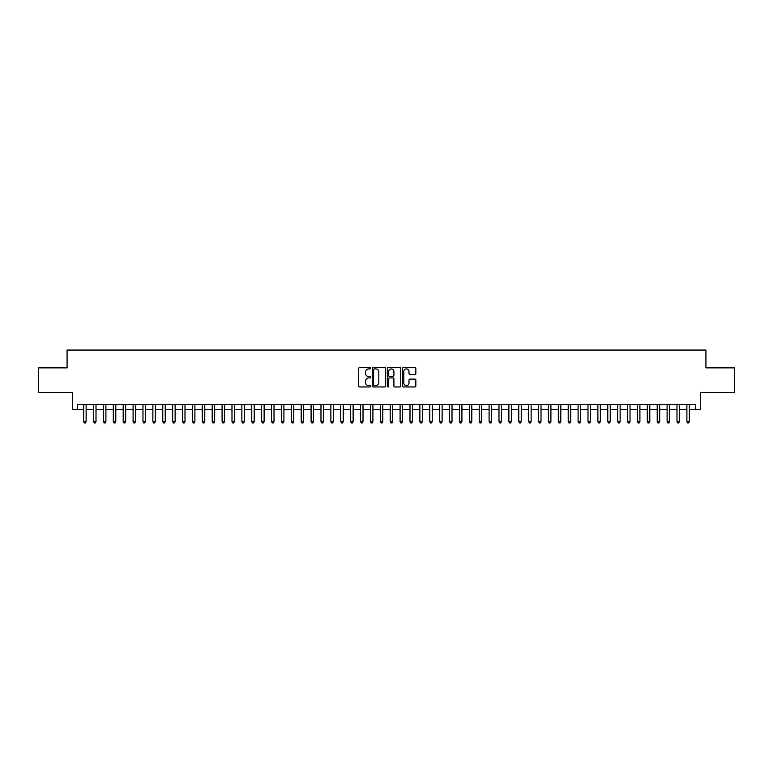 <?xml version="1.0" encoding="UTF-8"?>
<svg xmlns="http://www.w3.org/2000/svg" width="773" height="773" viewBox="0 0 773 773"><rect width="100%" height="100%" fill="white"/><g stroke="black" fill="none" stroke-linecap="round" stroke-linejoin="round"><path stroke-width="1.16" d="M370.682 368.228A0.676 0.676 0 0 0 369.996 367.542L359.687 367.542A0.966 0.966 0 0 0 358.711 368.518L358.711 385.988A0.966 0.966 0 0 0 359.687 386.964L369.996 386.964A0.676 0.676 0 0 0 370.682 386.278A0.676 0.676 0 0 0 369.996 385.601L368.663 385.601A3.102 3.102 0 0 1 365.561 382.5L365.561 381.041A3.102 3.102 0 0 1 368.663 377.929L369.996 377.929A0.676 0.676 0 0 0 370.682 377.253A0.676 0.676 0 0 0 369.996 376.577L368.663 376.577A3.102 3.102 0 0 1 365.561 373.465L365.561 372.016A3.102 3.102 0 0 1 368.663 368.905L369.996 368.905A0.676 0.676 0 0 0 370.682 368.228M414.869 374.393A0.966 0.966 0 0 0 415.835 373.417L415.835 368.518A0.966 0.966 0 0 0 414.869 367.542L403.409 367.542A0.966 0.966 0 0 0 402.443 368.518L402.443 385.988A0.966 0.966 0 0 0 403.409 386.964L414.869 386.964A0.966 0.966 0 0 0 415.835 385.988L415.835 380.065A0.966 0.966 0 0 0 414.869 379.099L409.97 379.099A0.966 0.966 0 0 0 408.994 380.065L408.994 383.002A2.599 2.599 0 0 1 406.395 385.601A2.599 2.599 0 0 1 403.806 383.002L403.806 371.504A2.599 2.599 0 0 1 406.395 368.905A2.599 2.599 0 0 1 408.994 371.504L408.994 373.417A0.966 0.966 0 0 0 409.97 374.393L414.869 374.393M77.464 409.39L77.464 404.453L695.536 404.453L695.536 409.39L700.483 409.39L700.483 392.578L734.35 392.578L734.35 367.861L705.923 367.861L705.923 350.063L67.077 350.063L67.077 367.861L38.65 367.861L38.65 392.578L72.517 392.578L72.517 409.39L83.648 409.39M385.65 368.518A0.966 0.966 0 0 0 384.683 367.542L373.224 367.542A0.966 0.966 0 0 0 372.257 368.518L372.257 385.988A0.966 0.966 0 0 0 373.224 386.964L384.683 386.964A0.966 0.966 0 0 0 385.65 385.988L385.65 368.518M388.317 367.542L399.776 367.542A0.966 0.966 0 0 1 400.743 368.518L400.743 385.988A0.966 0.966 0 0 1 399.776 386.964L394.868 386.964A0.966 0.966 0 0 1 393.901 385.988L393.901 378.905A0.966 0.966 0 0 0 392.935 377.929L389.679 377.929A0.966 0.966 0 0 0 388.713 378.905L388.713 386.278A0.676 0.676 0 0 1 388.027 386.964A0.676 0.676 0 0 1 387.35 386.278L387.35 368.518A0.966 0.966 0 0 1 388.317 367.542M86.122 409.39L93.533 409.39M96.007 409.39L103.427 409.39M105.891 409.39L113.312 409.39M115.786 409.39L123.207 409.39M125.67 409.39L133.091 409.39M135.565 409.39L142.976 409.39M145.45 409.39L152.87 409.39M155.344 409.39L162.755 409.39M165.229 409.39L172.65 409.39M175.123 409.39L182.534 409.39M185.008 409.39L192.429 409.39M194.902 409.39L202.313 409.39M204.787 409.39L212.208 409.39M214.672 409.39L222.093 409.39M224.566 409.39L231.987 409.39M234.451 409.39L241.872 409.39M244.345 409.39L251.756 409.39M254.23 409.39L261.651 409.39M264.124 409.39L271.536 409.39M274.009 409.39L281.43 409.39M283.904 409.39L291.315 409.39M293.788 409.39L301.209 409.39M303.683 409.39L311.094 409.39M313.567 409.39L320.988 409.39M323.452 409.39L330.873 409.39M333.347 409.39L340.767 409.39M343.231 409.39L350.652 409.39M353.126 409.39L360.537 409.39M363.01 409.39L370.431 409.39M372.905 409.39L380.316 409.39M382.79 409.39L390.21 409.39M392.684 409.39L400.095 409.39M402.569 409.39L409.99 409.39M412.463 409.39L419.874 409.39M422.348 409.39L429.769 409.39M432.233 409.39L439.653 409.39M442.127 409.39L449.548 409.39M452.012 409.39L459.433 409.39M461.906 409.39L469.317 409.39M471.791 409.39L479.212 409.39M481.685 409.39L489.096 409.39M491.57 409.39L498.991 409.39M501.464 409.39L508.876 409.39M511.349 409.39L518.77 409.39M521.244 409.39L528.655 409.39M531.128 409.39L538.549 409.39M541.013 409.39L548.434 409.39M550.907 409.39L558.328 409.39M560.792 409.39L568.213 409.39M570.687 409.39L578.098 409.39M580.571 409.39L587.992 409.39M590.466 409.39L597.877 409.39M600.35 409.39L607.771 409.39M610.245 409.39L617.656 409.39M620.13 409.39L627.55 409.39M630.024 409.39L637.435 409.39M639.909 409.39L647.33 409.39M649.793 409.39L657.214 409.39M659.688 409.39L667.109 409.39M669.573 409.39L676.993 409.39M679.467 409.39L686.878 409.39M689.352 409.39L695.536 409.39M374.296 368.905A0.676 0.676 0 0 0 373.61 369.581L373.61 384.925A0.676 0.676 0 0 0 374.296 385.601L375.697 385.601A3.102 3.102 0 0 0 378.809 382.5L378.809 372.016A3.102 3.102 0 0 0 375.697 368.905L374.296 368.905M393.901 371.552A2.599 2.599 0 0 0 391.302 368.953A2.599 2.599 0 0 0 388.713 371.552L388.713 375.601A0.966 0.966 0 0 0 389.679 376.577L392.935 376.577A0.966 0.966 0 0 0 393.901 375.601L393.901 371.552M86.122 404.453L86.122 421.652L83.648 421.652L83.648 404.453M86.122 421.652L85.378 422.937L84.383 422.937L83.648 421.652M96.007 404.453L96.007 421.652L93.533 421.652L93.533 404.453M96.007 421.652L95.263 422.937L94.277 422.937L93.533 421.652M105.891 404.453L105.891 421.652L103.427 421.652L103.427 404.453M105.891 421.652L105.157 422.937L104.162 422.937L103.427 421.652M115.786 404.453L115.786 421.652L113.312 421.652L113.312 404.453M115.786 421.652L115.042 422.937L114.056 422.937L113.312 421.652M125.67 404.453L125.67 421.652L123.207 421.652L123.207 404.453M125.67 421.652L124.936 422.937L123.941 422.937L123.207 421.652M135.565 404.453L135.565 421.652L133.091 421.652L133.091 404.453M135.565 421.652L134.821 422.937L133.835 422.937L133.091 421.652M145.45 404.453L145.45 421.652L142.976 421.652L142.976 404.453M145.45 421.652L144.715 422.937L143.72 422.937L142.976 421.652M155.344 404.453L155.344 421.652L152.87 421.652L152.87 404.453M155.344 421.652L154.6 422.937L153.614 422.937L152.87 421.652M165.229 404.453L165.229 421.652L162.755 421.652L162.755 404.453M165.229 421.652L164.485 422.937L163.499 422.937L162.755 421.652M175.123 404.453L175.123 421.652L172.65 421.652L172.65 404.453M175.123 421.652L174.379 422.937L173.394 422.937L172.65 421.652M185.008 404.453L185.008 421.652L182.534 421.652L182.534 404.453M185.008 421.652L184.264 422.937L183.278 422.937L182.534 421.652M194.902 404.453L194.902 421.652L192.429 421.652L192.429 404.453M194.902 421.652L194.158 422.937L193.163 422.937L192.429 421.652M204.787 404.453L204.787 421.652L202.313 421.652L202.313 404.453M204.787 421.652L204.043 422.937L203.057 422.937L202.313 421.652M214.672 404.453L214.672 421.652L212.208 421.652L212.208 404.453M214.672 421.652L213.937 422.937L212.942 422.937L212.208 421.652M224.566 404.453L224.566 421.652L222.093 421.652L222.093 404.453M224.566 421.652L223.822 422.937L222.837 422.937L222.093 421.652M234.451 404.453L234.451 421.652L231.987 421.652L231.987 404.453M234.451 421.652L233.717 422.937L232.721 422.937L231.987 421.652M244.345 404.453L244.345 421.652L241.872 421.652L241.872 404.453M244.345 421.652L243.601 422.937L242.616 422.937L241.872 421.652M254.23 404.453L254.23 421.652L251.756 421.652L251.756 404.453M254.23 421.652L253.496 422.937L252.5 422.937L251.756 421.652M264.124 404.453L264.124 421.652L261.651 421.652L261.651 404.453M264.124 421.652L263.38 422.937L262.395 422.937L261.651 421.652M274.009 404.453L274.009 421.652L271.536 421.652L271.536 404.453M274.009 421.652L273.265 422.937L272.28 422.937L271.536 421.652M283.904 404.453L283.904 421.652L281.43 421.652L281.43 404.453M283.904 421.652L283.16 422.937L282.174 422.937L281.43 421.652M293.788 404.453L293.788 421.652L291.315 421.652L291.315 404.453M293.788 421.652L293.044 422.937L292.059 422.937L291.315 421.652M303.683 404.453L303.683 421.652L301.209 421.652L301.209 404.453M303.683 421.652L302.939 422.937L301.943 422.937L301.209 421.652M313.567 404.453L313.567 421.652L311.094 421.652L311.094 404.453M313.567 421.652L312.823 422.937L311.838 422.937L311.094 421.652M323.452 404.453L323.452 421.652L320.988 421.652L320.988 404.453M323.452 421.652L322.718 422.937L321.723 422.937L320.988 421.652M333.347 404.453L333.347 421.652L330.873 421.652L330.873 404.453M333.347 421.652L332.603 422.937L331.617 422.937L330.873 421.652M343.231 404.453L343.231 421.652L340.767 421.652L340.767 404.453M343.231 421.652L342.497 422.937L341.502 422.937L340.767 421.652M353.126 404.453L353.126 421.652L350.652 421.652L350.652 404.453M353.126 421.652L352.382 422.937L351.396 422.937L350.652 421.652M363.01 404.453L363.01 421.652L360.537 421.652L360.537 404.453M363.01 421.652L362.276 422.937L361.281 422.937L360.537 421.652M372.905 404.453L372.905 421.652L370.431 421.652L370.431 404.453M372.905 421.652L372.161 422.937L371.175 422.937L370.431 421.652M382.79 404.453L382.79 421.652L380.316 421.652L380.316 404.453M382.79 421.652L382.046 422.937L381.06 422.937L380.316 421.652M392.684 404.453L392.684 421.652L390.21 421.652L390.21 404.453M392.684 421.652L391.94 422.937L390.954 422.937L390.21 421.652M402.569 404.453L402.569 421.652L400.095 421.652L400.095 404.453M402.569 421.652L401.825 422.937L400.839 422.937L400.095 421.652M412.463 404.453L412.463 421.652L409.99 421.652L409.99 404.453M412.463 421.652L411.719 422.937L410.724 422.937L409.99 421.652M422.348 404.453L422.348 421.652L419.874 421.652L419.874 404.453M422.348 421.652L421.604 422.937L420.618 422.937L419.874 421.652M432.233 404.453L432.233 421.652L429.769 421.652L429.769 404.453M432.233 421.652L431.498 422.937L430.503 422.937L429.769 421.652M442.127 404.453L442.127 421.652L439.653 421.652L439.653 404.453M442.127 421.652L441.383 422.937L440.397 422.937L439.653 421.652M452.012 404.453L452.012 421.652L449.548 421.652L449.548 404.453M452.012 421.652L451.277 422.937L450.282 422.937L449.548 421.652M461.906 404.453L461.906 421.652L459.433 421.652L459.433 404.453M461.906 421.652L461.162 422.937L460.177 422.937L459.433 421.652M471.791 404.453L471.791 421.652L469.317 421.652L469.317 404.453M471.791 421.652L471.057 422.937L470.061 422.937L469.317 421.652M481.685 404.453L481.685 421.652L479.212 421.652L479.212 404.453M481.685 421.652L480.941 422.937L479.956 422.937L479.212 421.652M491.57 404.453L491.57 421.652L489.096 421.652L489.096 404.453M491.57 421.652L490.826 422.937L489.84 422.937L489.096 421.652M501.464 404.453L501.464 421.652L498.991 421.652L498.991 404.453M501.464 421.652L500.72 422.937L499.735 422.937L498.991 421.652M511.349 404.453L511.349 421.652L508.876 421.652L508.876 404.453M511.349 421.652L510.605 422.937L509.62 422.937L508.876 421.652M521.244 404.453L521.244 421.652L518.77 421.652L518.77 404.453M521.244 421.652L520.5 422.937L519.504 422.937L518.77 421.652M531.128 404.453L531.128 421.652L528.655 421.652L528.655 404.453M531.128 421.652L530.384 422.937L529.399 422.937L528.655 421.652M541.013 404.453L541.013 421.652L538.549 421.652L538.549 404.453M541.013 421.652L540.279 422.937L539.283 422.937L538.549 421.652M550.907 404.453L550.907 421.652L548.434 421.652L548.434 404.453M550.907 421.652L550.163 422.937L549.178 422.937L548.434 421.652M560.792 404.453L560.792 421.652L558.328 421.652L558.328 404.453M560.792 421.652L560.058 422.937L559.063 422.937L558.328 421.652M570.687 404.453L570.687 421.652L568.213 421.652L568.213 404.453M570.687 421.652L569.943 422.937L568.957 422.937L568.213 421.652M580.571 404.453L580.571 421.652L578.098 421.652L578.098 404.453M580.571 421.652L579.837 422.937L578.842 422.937L578.098 421.652M590.466 404.453L590.466 421.652L587.992 421.652L587.992 404.453M590.466 421.652L589.722 422.937L588.736 422.937L587.992 421.652M600.35 404.453L600.35 421.652L597.877 421.652L597.877 404.453M600.35 421.652L599.606 422.937L598.621 422.937L597.877 421.652M610.245 404.453L610.245 421.652L607.771 421.652L607.771 404.453M610.245 421.652L609.501 422.937L608.515 422.937L607.771 421.652M620.13 404.453L620.13 421.652L617.656 421.652L617.656 404.453M620.13 421.652L619.386 422.937L618.4 422.937L617.656 421.652M630.024 404.453L630.024 421.652L627.55 421.652L627.55 404.453M630.024 421.652L629.28 422.937L628.285 422.937L627.55 421.652M639.909 404.453L639.909 421.652L637.435 421.652L637.435 404.453M639.909 421.652L639.165 422.937L638.179 422.937L637.435 421.652M649.793 404.453L649.793 421.652L647.33 421.652L647.33 404.453M649.793 421.652L649.059 422.937L648.064 422.937L647.33 421.652M659.688 404.453L659.688 421.652L657.214 421.652L657.214 404.453M659.688 421.652L658.944 422.937L657.958 422.937L657.214 421.652M669.573 404.453L669.573 421.652L667.109 421.652L667.109 404.453M669.573 421.652L668.838 422.937L667.843 422.937L667.109 421.652M679.467 404.453L679.467 421.652L676.993 421.652L676.993 404.453M679.467 421.652L678.723 422.937L677.737 422.937L676.993 421.652M689.352 404.453L689.352 421.652L686.878 421.652L686.878 404.453M689.352 421.652L688.617 422.937L687.622 422.937L686.878 421.652"/></g></svg>
